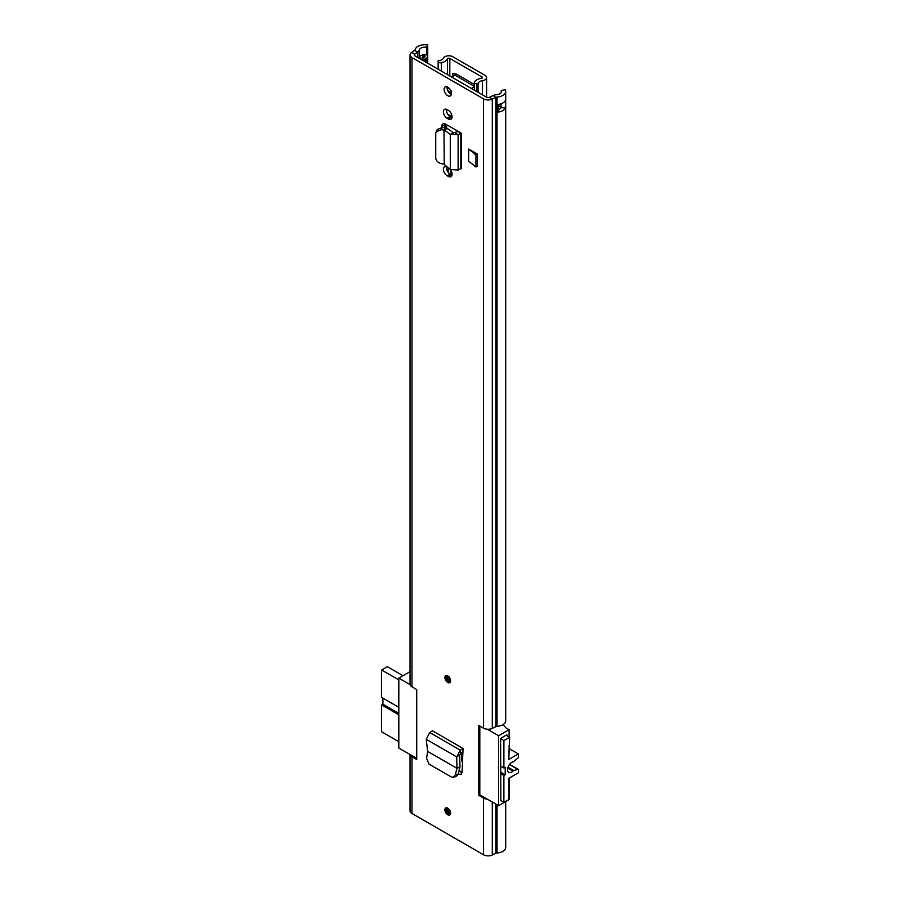 <?xml version="1.0" encoding="UTF-8"?>
<svg xmlns="http://www.w3.org/2000/svg" width="900" height="900" viewBox="0 0 900 900"><rect width="100%" height="100%" fill="white"/><g stroke="black" fill="none" stroke-linecap="round" stroke-linejoin="round"><path stroke-width="1.35" d="M450.619 680.805A4.05 2.34 60 0 1 449.775 682.661A4.05 2.34 60 0 1 446.659 681.581A4.05 2.34 60 0 1 444.881 677.498A4.05 2.34 60 0 1 445.725 675.641A4.05 2.34 60 0 1 448.841 676.732A4.05 2.34 60 0 1 450.619 680.805M444.881 809.786A4.05 2.34 60 0 1 445.725 807.93A4.05 2.34 60 0 1 448.841 809.021A4.05 2.34 60 0 1 450.619 813.094A4.05 2.34 60 0 1 449.775 814.95A4.05 2.34 60 0 1 446.659 813.859A4.05 2.34 60 0 1 444.881 809.786M468.619 149.029L468.619 161.123L475.92 167.018L475.92 154.912L468.619 149.029L477.371 154.08L475.92 154.912M475.92 167.018L477.371 166.174L477.371 154.08M447.806 167.434L447.176 167.074A5.321 3.071 -120 0 0 444.51 166.804A5.321 3.071 -120 0 0 443.7 171.067A5.321 3.071 -120 0 0 447.176 175.759L448.324 176.422A5.321 3.071 -120 0 0 450.979 176.692A5.321 3.071 -120 0 0 452.081 174.251A5.321 3.071 -120 0 0 450.326 169.56M448.324 110.284L447.176 109.62A5.321 3.071 -120 0 0 444.51 109.361A5.321 3.071 -120 0 0 443.7 113.625A5.321 3.071 -120 0 0 447.176 118.316L448.324 118.98A5.321 3.071 -120 0 0 450.979 119.239A5.321 3.071 -120 0 0 452.081 116.797A5.321 3.071 -120 0 0 448.324 110.284M444.071 89.302A5.209 3.004 60 0 1 445.151 86.918A5.209 3.004 60 0 1 449.156 88.312A5.209 3.004 60 0 1 451.429 93.555A5.209 3.004 60 0 1 450.349 95.94A5.209 3.004 60 0 1 446.344 94.545A5.209 3.004 60 0 1 444.071 89.302M461.486 133.279L461.486 168.626L460.845 168.615L460.845 133.267L461.486 133.279L445.725 124.189A5.704 3.296 -120 0 0 442.879 123.907A5.704 3.296 -120 0 0 441.697 126.517L441.697 127.35M461.576 774.09L458.809 774.281L460.912 774.607L462.082 772.549L463.039 748.451L432.45 730.789L429.75 732.533L426.24 739.294L427.646 751.387L426.589 758.306L429.041 764.134L451.496 777.082L453.274 777.274L455.31 774.889L458.156 774.124L456.12 776.52L453.274 777.274M458.809 774.281L458.201 773.933M505.699 801.607L505.699 847.35A9.832 5.681 180 0 1 497.036 852.986A2.317 1.339 0 0 0 495.821 853.29L492.289 855A6.48 3.746 180 0 1 483.536 854.775L483.536 798.086L478.766 795.33L478.766 725.411L483.536 728.168L483.536 98.865L411.964 57.544A6.48 3.746 180 0 1 410.062 54.9A6.48 3.746 180 0 1 411.581 52.492L414.54 50.445A2.317 1.339 0 0 0 415.069 49.748A9.832 5.681 180 0 1 427.725 45L426.499 47.295L426.6 54.675A4.624 2.666 180 0 1 427.646 56.205A4.624 2.666 180 0 1 426.308 58.264L425.16 58.928A4.624 2.666 180 0 1 421.594 59.704M410.062 54.9L410.062 684.191A6.48 3.746 180 0 0 411.964 686.835L416.734 689.591L416.734 759.521L411.964 756.765A6.48 3.746 -0 0 1 410.108 754.56M483.536 854.775L411.964 813.454A6.48 3.746 180 0 1 410.062 810.81L410.062 754.526M451.373 94.297A5.209 3.004 60 0 1 447.019 87.604A5.209 3.004 60 0 1 447.075 86.861M446.434 166.725A5.321 3.071 -120 0 0 450.124 174.06L451.271 174.724A5.321 3.071 -120 0 0 452.014 175.072M446.434 109.271A5.321 3.071 -120 0 0 450.124 116.617L451.271 117.27A5.321 3.071 -120 0 0 452.014 117.619M441.697 126.517L444.645 124.808A5.704 3.296 60 0 1 444.757 123.761M444.645 124.808L444.645 127.699M462.06 772.762L458.944 770.962M501.277 92.396L501.277 90.472A5.67 3.274 180 0 1 501.525 91.429A5.67 3.274 180 0 1 496.53 94.68A6.48 3.746 0 0 0 493.144 95.535L489.611 97.245A2.317 1.339 180 0 1 486.484 97.166L414.911 55.845A2.317 1.339 180 0 1 414.225 54.9A2.317 1.339 180 0 1 414.765 54.034L417.735 51.998A6.48 3.746 0 0 0 419.209 50.04A5.67 3.274 180 0 1 426.499 47.295M498.656 109.395A5.67 3.274 0 0 0 501.334 107.404A3.701 2.137 0 0 0 505.553 107.494A9.832 5.681 180 0 1 497.644 112.14L497.644 104.58A9.832 5.681 0 0 0 505.553 99.945L505.553 99.945M483.536 728.168A6.48 3.746 180 0 0 492.289 728.381L495.821 726.671A2.317 1.339 -0 0 1 497.036 726.367A9.832 5.681 180 0 0 505.699 720.731L505.699 91.429A9.832 5.681 180 0 0 505.26 89.764L501.277 90.472M505.553 107.494L505.609 99.945A3.476 2.002 0 0 1 505.541 99.968M505.699 91.429A9.832 5.681 180 0 1 497.036 97.076A2.317 1.339 0 0 0 495.821 97.369L492.289 99.09A6.48 3.746 180 0 1 483.536 98.865M483.536 798.086A6.48 3.746 0 0 0 487.35 799.155M418.995 58.196A6.48 3.746 0 0 0 419.209 57.6A5.67 3.274 180 0 1 419.31 57.251A5.67 3.274 180 0 1 423.349 54.833A5.67 3.274 180 0 1 426.499 54.855M427.725 63.236L427.725 45M444.218 164.407L443.981 130.084L444.218 164.407L450.281 169.526L450.281 134.314L458.111 134.707L460.845 133.267L458.055 131.49A4.624 2.677 180 0 1 458.224 131.4M450.281 169.526L458.111 170.021L460.845 168.615M441.214 129.713L442.406 127.406L445.174 127.778L443.981 130.084L441.214 129.713L436.14 131.794L435.746 133.403L435.746 158.13C436.14 160.841 437.963 162.664 441.214 163.597L443.981 164.183M442.406 127.406L437.332 129.487L436.14 131.794M445.174 127.778L447.548 128.61L444.218 130.05L450.281 134.314L453.623 132.874L447.548 128.61M458.055 131.49L453.623 132.874M463.039 751.86L459.652 754.931L459.956 766.766L458.156 774.124M463.039 748.451L460.316 750.184L456.716 756.9L459.652 754.931M426.24 739.294L456.716 756.9L456.964 768.308L459.923 767.092M427.691 751.41L456.964 768.308L455.31 774.889M459.956 766.766L457.493 768.082M423.855 57.6L423.855 55.148L424.507 55.53L423.686 55.057A3.701 2.137 180 0 1 423.349 54.833M424.507 55.53A2.081 1.204 180 0 1 424.507 57.229L423.36 57.892A2.081 1.204 180 0 1 420.424 57.892L419.31 57.251M498.656 106.391A2.081 1.204 0 0 1 500.119 106.74L500.94 107.212A3.701 2.137 0 0 0 501.334 107.404M479.824 794.711L478.766 795.33M410.108 684.63L398.812 678.116L409.286 672.064L410.062 672.514M506.835 735.66L506.835 734.805L500.614 738.394L500.861 800.617M459.248 769.781L459.293 770.67L462.094 772.29M508.793 779.029L509.119 778.837A3.476 2.002 -120 0 0 509.062 778.207M509.119 778.837L509.119 799.627L498.645 805.68L479.824 794.812L479.824 726.019M508.793 751.714A3.476 2.002 -120 0 0 509.119 750.499L508.793 750.679M398.812 678.116L398.812 748.035L416.734 758.385M503.123 724.556L505.845 727.819L509.119 729.709L509.119 736.976M509.119 745.481L509.119 750.499M498.645 805.68L498.645 735.75L509.119 729.709M498.645 735.75L487.35 729.236M398.812 679.905L381.634 669.994L381.634 697.387L398.812 707.31M398.812 714.87L381.634 704.947L381.634 731.79L398.812 741.701M381.634 704.947L382.939 704.194L382.939 698.153M381.634 669.994L387.36 666.686L402.986 675.709M382.939 704.194L398.812 713.363M507.757 768.082L512.989 771.097A5.906 3.409 -60 0 1 511.74 772.031A5.906 3.409 -60 0 1 508.793 772.324A5.906 3.409 -60 0 1 507.881 767.599A5.906 3.409 -60 0 1 511.74 762.401A5.906 3.409 -60 0 1 512.989 761.895A2.317 1.339 -60 0 0 513.472 761.704A2.317 1.339 -60 0 0 513.821 761.456L517.725 758.227A1.159 0.664 -60 0 0 518.366 756.923L518.366 753.941L508.793 759.465L509.614 737.269L503.887 740.576L500.614 738.686M461.756 752.67L461.756 759.341A6.941 4.005 -120 0 0 462.532 762.84M500.614 800.482L503.887 802.373L503.887 775.53L500.614 773.64M500.614 766.08L503.887 767.97L503.887 740.576M506.093 735.232L509.614 737.269M503.887 802.373L508.793 799.538L508.793 778.365L518.366 772.841L518.366 769.849A1.159 0.664 -60 0 0 518.13 769.32L509.558 764.37M509.445 764.516L517.725 769.298A1.159 0.664 -60 0 1 518.13 769.32M517.725 769.298L513.821 770.569L508.005 767.216M512.989 771.097A2.317 1.339 -60 0 1 513.821 770.569M503.887 767.97L505.192 767.216L505.192 774.776L503.887 775.53M500.614 772.133L505.192 774.776M509.119 748.609L518.366 753.941M448.695 676.575A2.599 1.508 -120 0 0 450.45 679.624M448.695 808.864A2.599 1.508 -120 0 0 450.45 811.913M482.017 78.142L482.017 77.017A1.384 0.799 0 0 1 482.423 77.58A1.384 0.799 0 0 1 481.376 78.356A9.832 5.681 180 0 0 474.502 81.911A2.317 1.339 0 0 0 474.356 82.373A2.317 1.339 0 0 0 476.584 83.711L478.069 83.745A5.67 3.274 180 0 1 482.366 80.696A5.558 3.206 0 0 0 486.596 77.58A5.558 3.206 0 0 0 484.965 75.308L452.756 56.711A5.558 3.206 0 0 0 447.345 55.89A5.558 3.206 0 0 0 443.441 58.219A5.67 3.274 180 0 1 438.154 60.705L438.21 61.56A2.317 1.339 0 0 0 441.315 62.764L441.315 71.089M482.017 77.017L449.809 58.421A1.384 0.799 0 0 0 448.459 58.208A1.384 0.799 0 0 0 447.48 58.792A9.832 5.681 180 0 1 441.315 62.764M452.824 76.5L452.824 73.946A1.159 0.664 60 0 1 453.645 73.474L455.614 74.61M438.154 69.255L438.154 60.705M478.069 92.306L478.069 83.745M474.356 84.499L455.85 73.811A1.159 0.664 -60 0 1 455.029 75.229L474.356 86.377M474.356 86.749L471.397 88.459M474.356 90.146L474.356 82.373M451.755 77.119L455.029 75.229M449.719 88.976L447.019 87.413M450.619 174.341L450.619 169.954M448.155 172.294L448.155 167.726M447.041 88.177A32.962 19.035 60 0 1 449.618 88.92M447.491 89.978L451.384 94.252M447.919 114.514L452.036 116.044M451.418 93.127L451.676 91.091M411.964 686.835L411.964 57.544M411.964 813.454L411.964 756.765M497.036 726.367L497.036 97.076M497.036 852.986L497.036 804.746M495.821 726.671L495.821 97.369L493.144 95.535M495.821 853.29L495.821 804.049M492.289 728.381L492.289 99.09L489.611 97.245M492.289 855L492.289 802.001M414.765 55.755L414.765 54.034L411.581 52.492M417.735 57.476L417.735 51.998L414.54 50.445M419.209 57.6L419.209 50.04M425.16 58.928A2.542 1.474 60 0 1 425.16 59.119L425.16 61.762M421.942 59.895A4.624 2.677 0 0 0 425.16 59.119L426.308 58.455A2.542 1.474 -120 0 0 426.308 58.264M426.308 62.426L426.308 58.455A4.624 2.677 0 0 0 427.669 56.565A4.624 2.677 0 0 0 427.657 56.385M451.271 117.27L448.324 118.98M450.124 116.617L447.176 118.316M451.271 174.724L448.324 176.422M450.124 174.06L447.176 175.759M458.111 170.021L458.111 134.707L455.321 132.919M429.75 732.533L460.316 750.184L460.474 753.491M424.676 55.631L424.676 57.116M497.644 112.14L498.488 111.656A1.384 0.799 0 0 0 498.656 110.644M498.319 104.49L498.319 111.364L497.261 111.983M501.098 103.793L500.94 107.212M505.609 107.134A3.476 2.002 180 0 1 501.098 106.931L500.287 106.459L500.287 104.062M498.656 104.434L498.656 110.891A1.159 0.664 180 0 1 498.319 111.364L498.488 111.656M500.119 106.74L500.287 106.459A2.317 1.339 180 0 0 498.656 106.065M459.293 771.154A9.832 5.681 -120 0 0 459.214 769.883M446.377 675.461A4.05 2.34 -120 0 0 448.897 681.795A4.05 2.34 -120 0 0 450.27 682.189M450.596 681.176A3.184 1.834 60 0 1 448.897 681.086A3.184 1.834 60 0 1 446.782 678.184A3.184 1.834 60 0 1 447.424 675.675M447.998 676.001A2.599 1.508 -120 0 0 447.604 678.094A2.599 1.508 -120 0 0 449.303 680.377A2.599 1.508 -120 0 0 450.608 680.512M446.377 807.739A4.05 2.34 -120 0 0 448.897 814.084A4.05 2.34 -120 0 0 450.27 814.477M450.596 813.465A3.184 1.834 60 0 1 448.897 813.375A3.184 1.834 60 0 1 446.782 810.472A3.184 1.834 60 0 1 447.424 807.964M447.998 808.29A2.599 1.508 -120 0 0 447.604 810.371A2.599 1.508 -120 0 0 449.303 812.666A2.599 1.508 -120 0 0 450.608 812.801M449.809 75.994L449.809 58.421M438.21 69.289L438.21 61.56M476.584 83.711L476.584 91.451M482.366 94.793L482.366 80.696M447.48 74.644L447.48 58.792M452.824 73.946L453.645 73.474M446.681 111.038L446.681 109.373M445.567 127.834L445.567 124.099M446.681 169.504L446.681 166.826M446.681 128.16L446.681 124.74M427.646 56.205L427.669 63.203M422.843 54.922L422.843 58.106M459.326 769.455L459.416 771.232M486.596 97.222L486.596 77.58"/></g></svg>
